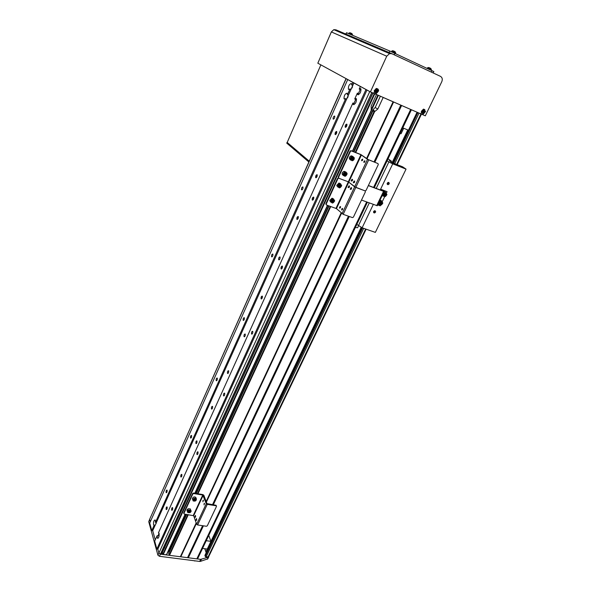 <?xml version="1.0" encoding="UTF-8"?>
<svg xmlns="http://www.w3.org/2000/svg" width="591" height="591" viewBox="0 0 591 591"><rect width="100%" height="100%" fill="white"/><g stroke="black" fill="none" stroke-linecap="round" stroke-linejoin="round"><path stroke-width="0.89" d="M346.769 124.132C345.661 124.413 345.137 125.395 345.196 127.102L345.343 127.279C346.452 127.013 346.976 126.023 346.924 124.317L346.769 124.132M313.658 197.099C312.602 197.268 312.122 198.214 312.218 199.95L312.314 200.076C313.37 199.913 313.851 198.968 313.755 197.231L313.658 197.099M282.372 266.061C281.36 266.135 280.917 267.051 281.05 268.809L281.094 268.875C282.099 268.816 282.542 267.9 282.417 266.135L282.372 266.061M252.749 331.344L252.749 331.344C251.781 331.315 251.382 332.208 251.537 334.004L251.544 334.011C252.505 334.033 252.911 333.139 252.749 331.344M224.669 393.222L224.632 393.148C223.76 393.133 223.391 393.998 223.524 395.748L223.568 395.83C224.44 395.844 224.809 394.973 224.669 393.222M198.015 451.967L197.941 451.82C197.15 451.82 196.818 452.669 196.929 454.368L197.002 454.516C197.793 454.516 198.125 453.666 198.015 451.967M172.683 507.802L172.572 507.588C171.863 507.603 171.553 508.437 171.641 510.085L171.752 510.306C172.461 510.284 172.771 509.449 172.683 507.802M302.887 186.941C301.883 187.133 301.425 188.056 301.506 189.718L301.595 189.837C302.592 189.652 303.057 188.728 302.976 187.059L302.887 186.941M272.843 254.064C271.882 254.16 271.454 255.053 271.572 256.745L271.616 256.804C272.569 256.716 272.998 255.822 272.879 254.123L272.843 254.064M244.349 317.707L244.349 317.707C243.433 317.714 243.049 318.579 243.189 320.307L243.189 320.307C244.105 320.3 244.489 319.428 244.349 317.707M217.303 378.129L217.259 378.063C216.432 378.077 216.077 378.92 216.195 380.604L216.232 380.67C217.067 380.656 217.422 379.814 217.303 378.129M191.58 435.582L191.514 435.449C190.76 435.471 190.435 436.298 190.531 437.931L190.597 438.064C191.351 438.042 191.683 437.214 191.58 435.582M167.105 490.264L167.009 490.072C166.33 490.109 166.027 490.914 166.101 492.502L166.197 492.702C166.876 492.665 167.179 491.852 167.105 490.264M334.624 116.05C333.568 116.338 333.073 117.306 333.117 118.939L333.258 119.101C334.307 118.821 334.809 117.853 334.757 116.213L334.624 116.05M335.215 134.541L335.082 134.379C335.023 132.702 335.533 131.734 336.604 131.468L336.737 131.638C336.796 133.315 336.286 134.283 335.215 134.541M315.764 177.677L315.66 177.536C315.579 175.852 316.059 174.906 317.101 174.7L317.204 174.84C317.286 176.532 316.806 177.477 315.764 177.677M296.948 219.387L296.874 219.283C296.771 217.577 297.229 216.653 298.241 216.513L298.315 216.616C298.418 218.323 297.96 219.246 296.948 219.387M278.738 259.745L278.693 259.678C278.575 257.949 279.004 257.048 279.994 256.959L280.038 257.026C280.164 258.762 279.728 259.663 278.738 259.745M261.111 298.817L261.096 298.787C260.956 297.044 261.37 296.15 262.33 296.121L262.345 296.15C262.485 297.901 262.079 298.787 261.111 298.817M244.046 336.663C243.898 334.905 244.282 334.033 245.213 334.041L245.221 334.048C245.368 335.806 244.977 336.678 244.053 336.671L244.046 336.663M227.498 373.335C227.365 371.606 227.734 370.749 228.606 370.749L228.643 370.801C228.776 372.529 228.407 373.394 227.528 373.386L227.498 373.335M211.46 408.891C211.342 407.199 211.689 406.349 212.516 406.349L212.568 406.438C212.686 408.137 212.332 408.987 211.512 408.987L211.46 408.891M195.902 443.383C195.791 441.713 196.123 440.879 196.899 440.871L196.973 441.004C197.076 442.674 196.744 443.509 195.968 443.523L195.902 443.383M180.802 476.856C180.706 475.223 181.023 474.388 181.755 474.374L181.843 474.543C181.932 476.183 181.622 477.011 180.89 477.033L180.802 476.856M166.137 509.353C166.056 507.75 166.359 506.93 167.046 506.901L167.15 507.115C167.231 508.725 166.928 509.545 166.241 509.575L166.137 509.353M357.37 93.142L357.851 94.715C359.978 94.102 361.012 92.189 360.953 88.968L360.621 88.584L359.202 89.093L360.2 89.529L358.368 93.57L357.37 93.142L354.718 99.007L356.114 98.527L355.716 99.436L354.718 99.007M356.114 98.527L356.432 98.904C356.506 102.125 355.486 104.031 353.359 104.607L352.901 103.026L353.898 103.447L355.716 99.436M348.129 96.51L347.611 97.744M149.656 519.304L148.733 521.676L149.641 519.629L150.262 521.868L149.663 519.282L346.171 78.677L352.938 82.474L351.8 85.001L352.783 85.422L351.002 89.396L350.02 88.968L347.427 94.737L346.991 93.208C344.945 93.829 343.955 95.698 344.036 98.815L345.661 98.682L155.44 522.429L156.356 522.562L152.7 530.696L155.248 539.901L152.7 530.696L151.784 530.57L154.199 525.185L155.115 525.318M348.328 95.121L346.747 98.985M352.495 86.811L351.955 88.066M351.8 85.001L351.357 83.479C349.288 84.136 348.291 86.013 348.365 89.123L348.668 89.47L350.02 88.968M352.724 85.4L351.084 89.307M158.802 532.949L159.119 533.51C159.267 536.584 158.698 538.15 157.428 538.216L157.154 535.682L158.085 535.815L159.031 533.267M155.44 522.429L155.182 519.999C153.948 520.073 153.394 521.609 153.52 524.601L154.199 525.185M156.238 522.547L156.09 523.752M352.938 82.474L369.759 91.546L158.89 553.08L160.412 554.166L161.602 554.099L372.951 93.009M208.852 556.36L208.254 557.232L200.645 559.367L160.412 554.166L371.776 92.492L372.788 92.935L161.35 554.292M373.97 93.4L376.489 94.553L371.141 106.181L371.281 110.229L352.391 151.215M355.723 152.522L374.62 111.647L377.819 109.032L383.175 97.463L393.104 101.792L366.619 158.425M374.864 162.215L401.607 105.501L410.664 109.446L373.564 187.421M360.628 88.584L360.2 89.529M360.362 86.53L359.202 89.093M347.427 94.737L348.409 95.158L156.356 522.562M346.644 99.096L345.661 98.682M351.002 89.396L348.409 95.158M352.901 103.026L158.418 532.897M188.293 514.687L169.499 555.341L196.84 558.872L197.741 558.539M336.464 131.416L335.104 134.416M336.744 131.645L335.407 134.6M317.227 174.892L315.941 177.751M298.359 216.712L297.11 219.483M279.203 259.183L278.893 259.855M262.434 296.35L261.259 298.943M347.693 79.615L149.722 523.079L151.784 530.57M353.92 82.903L352.783 85.422M157.154 535.682L154.687 541.127L156.866 549.046L157.812 549.165L158.89 553.08L157.923 555.2L148.733 521.676M365.969 89.581L156.866 549.046M366.974 90.024L157.812 549.165L158.89 553.08L160.412 554.166L159.437 556.286L157.923 555.2M162.355 552.459L163.242 554.535L166.625 554.75L185.293 514.229M374.302 93.577L162.857 554.262M374.805 93.814L163.242 554.535M327.458 205.343L194.801 493.241M185.146 514.207L166.374 554.942M371.281 110.229L352.554 151.274M327.613 205.402L194.956 493.263M377.863 95.151L371.082 109.874M168.095 551.551L169.203 552.267M378.38 95.373L352.613 151.296M327.673 205.417L195.008 493.278M185.345 514.236L168.117 551.625M374.62 111.647L372.877 110.923L374.236 110.576L372.921 109.808L375.174 107.503L380.375 96.244M372.921 109.808L353.603 151.688M328.655 205.771L195.953 493.433M186.283 514.384L169.048 551.743M372.877 110.923L353.994 151.843M329.047 205.904L196.323 493.492M186.66 514.436L168.649 553.457L169.499 555.341M374.029 111.603L355.213 152.323M330.258 206.34L197.483 493.684M187.812 514.613L169.122 555.075M330.761 206.518L197.97 493.766M341.14 212.908L206.185 501.508M196.168 522.932L180.351 556.744M393.584 101.999L367.041 158.728M341.524 213.262L206.399 502.091M196.367 523.523L180.898 556.596M400.772 105.132L374.037 161.89M348.446 216.195L212.509 504.699M202.61 525.702L187.643 557.468M349.274 216.483L213.299 504.832M203.4 525.82L188.33 557.771M345.654 127.324L346.961 124.428M312.587 200.164L313.828 197.431M281.338 269.016L282.513 266.43M402.796 127.848L408.447 130.234M400.07 133.573L401.104 133.699L403.712 128.232M375.1 210.788L374.753 210.736C373.438 211.282 373.216 211.999 374.096 212.893L374.435 212.945C375.758 212.405 375.979 211.681 375.1 210.788M388.73 182.442L388.324 182.39C387.039 182.974 386.832 183.712 387.703 184.591L388.102 184.651C389.388 184.067 389.602 183.336 388.73 182.442M390.4 161.417L390.562 161.07L389.277 160.641M390.562 161.07L391.464 161.151L391.109 161.897M388.051 158.824L391.464 161.151M389.306 160.575L392.276 162.702L402.648 166.817L406.047 169.122L392.742 163.847L380.249 189.94M373.32 204.405L362.128 227.786L375.351 232.396L406.047 169.122M376.216 188.418L388.856 161.919L387.142 160.737M362.128 227.786L356.831 224.403M358.382 225.806L369.294 202.927M388.856 161.919L392.742 163.847M202.558 548.433L207.242 549.069L210.928 541.363L208.771 535.372M206.229 540.706L210.928 541.363M355.361 227.476L357.614 227.734L358.501 225.873M420.777 113.804L425.313 115.829L441.787 81.691C442.725 79.268 442.29 77.495 440.48 76.365L391.973 53.759L389.58 53.611L386.743 56.204L370.424 91.901L373.66 93.319L374.325 91.878M373.682 93.275L420.755 113.841L421.42 112.46M391.781 53.678L335.91 29.823L333.789 29.676L331.352 31.929L317.825 63.207L370.424 91.901M367.004 43.926L355.627 38.637L355.472 38.976M375.95 94.316L376.526 93.06M422.912 114.787L423.481 113.605M422.476 114.551L422.942 113.583M375.551 94.095L376.024 93.068M345.639 34.064L346.562 32.749L389.809 51.025L433.846 71.563L433.181 72.966M353.625 37.809L350.891 36.539M348.867 35.6L347.611 35.017M287.204 142.468L309.241 161.18L287.093 142.372L286.761 143.148L308.879 162L286.761 143.148L287.093 142.372L309.241 161.18L287.204 142.468L320.869 64.87L287.204 142.468M375.861 90.733L375.58 91.154L375.617 90.726M377.272 90.586L376.91 91.11L376.659 90.172M376.674 92.639L378.306 90.948L376.969 89.359L375.329 91.051L376.674 92.639M377.93 89.093L376.327 88.399L374.155 90.763L375.595 92.95M377.272 89.588L376.666 89.61L376.652 90.408L375.588 90.726L375.529 91.391L376.282 91.391L376.415 92.44L377.014 92.418L377.45 91.354L378.092 91.302L377.272 89.588L376.785 90.231L377.257 90.386M377.139 91.679L376.533 91.694M377.014 92.418L376.652 91.694M376.297 91.435L377.45 91.354M378.092 91.302L377.228 91.095M377.516 90.689L376.969 90.445M376.282 91.391L375.898 91.14M422.942 111.381L422.698 111.765M424.294 111.211L423.932 111.714L423.784 110.842M423.725 113.206L425.328 111.573L424.087 110.059L422.484 111.699L423.725 113.206M424.885 109.712L423.511 109.099L421.287 111.389L422.609 113.479M424.375 110.273L423.799 110.303L423.466 111.381L422.742 111.381L422.668 112.017L423.392 112.024L423.488 113.014L424.057 112.992L424.205 112.283L425.121 111.913L424.375 110.273L423.836 110.872L424.345 111.049M424.205 112.283L423.584 112.283M424.057 112.992L423.673 112.275M423.4 112.031L424.515 111.972M425.121 111.913L424.242 111.699M424.589 111.337L424.006 111.078M423.392 112.024L422.971 111.751M383.722 48.418L383.308 48.277M383.544 48.381L384.268 48.684M349.872 32.793L352.177 33.901M350.685 32.985L349.946 32.8M351.593 33.421L351.172 33.214M350.057 32.815L352.133 33.79M428.593 67.603L430.994 68.667M429.339 67.706L428.601 67.529M430.396 68.216L429.989 67.995M428.748 67.551L430.898 68.556M392.779 50.774L395.313 51.964M393.628 50.966L392.838 50.863M394.677 51.483L394.241 51.254M392.978 50.796L395.231 51.853M201.398 559.322L200.415 561.391L199.655 561.428L159.437 556.286M207.81 558.842L200.415 561.391M205.084 555.237L205.225 556.486L205.978 557.018L208.697 556.685M204.811 548.736L205.897 551.876L361.182 227.291M392.136 162.599L407.76 129.939M205.897 551.876L206.17 552.748M368.4 185.478L383.049 190.996L381.21 189.401L387.075 191.676L382.118 189.837L383.566 191.344L368.341 185.611M377.701 204.892L380.257 205.823L380.515 205.284M382.296 201.583L384.615 196.773M386.411 193.05L387.075 191.676M384.15 191.477L377.287 205.749L361.493 200.068M344.841 171.737L345.343 171.988M361.766 159.659L362.682 159.127L362.556 160.235L361.64 160.767L361.766 159.659M363.982 161.284L364.913 160.752L364.78 161.868L363.857 162.399L363.982 161.284M326.195 204.7L325.87 203.755L337.498 178.467L338.503 177.987L338.17 177.005L350.049 151.17L351.061 150.69L360.879 154.561L368.141 159.526L377.989 163.574L367.506 159.326L360.924 154.702L351.431 150.956L350.049 151.17M338.17 177.005L338.525 177.293L350.419 151.436M351.638 159.193L352.568 158.898L352.768 157.915L352.206 159.363L351.46 159.304M362.386 160.53L362.556 159.969M364.603 162.178L364.78 161.594M325.87 203.755L326.542 205.018L336.456 208.623L343.186 214.334L352.428 217.599L353.425 217.119L365.386 191.846L365.068 190.871L366.073 190.391L378.292 164.571L377.989 163.574M343.186 214.334L355.804 187.421L365.068 190.871L354.63 186.822L348.321 181.821L338.85 178.275L337.498 178.467M338.525 177.293L338.85 178.275L348.321 181.821L360.924 154.702M354.061 181.09L354.696 181.097L354.541 182.456L353.396 182.811M354.268 182.316L353.337 182.397L354.164 181.068L354.268 182.316M351.911 179.361L352.539 179.376L352.391 180.72L351.253 181.082M352.118 180.58L351.194 180.676L352.014 179.339L352.118 180.58M344.102 174.611L344.782 174.596L345.336 173.067M345.388 173.067L345.617 173.968L345.388 173.067L346.156 173.724L345.861 174.833L344.812 175.254L344.065 174.567L344.361 173.459L345.403 173.178M344.228 174.722L345.617 173.968L344.457 174.929M345.765 173.414L346.156 173.724M345.469 174.522L345.861 174.833M351.423 159.186L352.546 157.664M351.217 158.558L351.948 157.612L353.004 157.701L353.329 158.728L352.605 159.666L351.549 159.577L351.217 158.558M352.93 158.425L353.329 158.728M352.206 159.363L352.605 159.666M332.519 198.606L333.051 198.908M339.478 183.424L339.995 183.698M341.753 208.867L342.61 208.387L342.499 209.532L341.642 210.012L341.753 208.867M339.699 207.005L340.549 206.532L340.431 207.67L339.589 208.15L339.699 207.005M326.21 204.065L337.853 178.755M331.95 201.479L332.726 201.457L332.245 201.767L331.802 201.531M342.374 209.761L342.551 209.148M340.32 207.884L340.49 207.293M368.695 159.917L355.804 187.421L348.321 181.821L335.983 208.372M348.853 185.929L349.473 185.943L349.325 187.295L348.202 187.643M349.059 187.155L348.136 187.236L348.949 185.906L349.059 187.155M350.973 187.687L351.608 187.702L351.46 189.054L350.323 189.408M351.187 188.921L350.256 188.994L351.076 187.665L351.187 188.921M338.754 186.283L340.091 185.315L340.002 184.85M339.729 186.305L340.253 185.448L340.209 186.002L338.798 186.372L339.729 186.305M340.29 185.005L340.253 185.448L340.128 184.917M338.82 185.345L339.788 184.732L340.675 185.219L340.593 186.328L339.626 186.941L338.739 186.453L338.82 185.345M340.209 186.002L340.593 186.328M339.241 186.616L339.626 186.941M331.743 201.428L333.021 200.061M333.28 200.194L333.25 200.608L333.147 200.127M332.726 201.457L333.25 200.608L332.726 201.457M333.583 201.494L332.615 202.107L331.728 201.627L331.81 200.534L332.77 199.928L333.656 200.401L333.583 201.494L333.206 201.154M332.245 201.767L332.615 202.107M202.964 500.459L203.43 500.193L202.912 501.818L202.964 500.459M204.109 503.539L204.575 503.273L204.05 504.913L204.109 503.539M183.86 513.527L183.72 512.892L192.644 493.485L193.538 493.034L202.883 494.586L203.829 495.228L206.961 503.598L215.9 505.253L216.291 505.844M183.72 512.892L183.897 513.424L192.829 494.01L192.644 493.485M183.897 513.424L184.274 514.074L193.663 515.721L196.64 524.298L197.593 524.963L206.414 526.271L207.301 525.813L216.469 506.443L216.107 505.785L207.249 504.359L206.281 503.702L202.757 495.051L193.722 493.551L192.829 494.01M189.874 510.794L189.408 511.104M196.537 518.506L196.478 520.08L195.931 520.021L196.537 518.506L196.7 520.235L196.072 520.361M195.444 515.367L195.377 516.933L194.838 516.881L195.444 515.367L195.599 517.088L194.978 517.221M188.492 511.208L189.77 510.742M188.455 511.378L189.918 510.816L188.906 511.621L188.455 511.385M189.098 512.198L188.359 511.806L188.544 511.001L189.475 510.58L190.213 510.979L190.029 511.784L189.098 512.198L188.906 511.621M189.829 511.208L190.029 511.784M193.87 499.58L195.193 499.011M193.774 499.698L194.358 499.883L195.318 499.1M195.377 499.196L194.845 499.853L193.759 499.72M193.685 499.809L194.284 499.07L195.266 499.003L195.651 499.683L195.052 500.422L194.07 500.481L193.685 499.809M194.845 499.853L195.052 500.422M193.87 499.912L194.07 500.481M164.786 547.768L164.364 548.086M384.069 195.185L385.295 194.203L385.206 193.708M384.948 195.185L385.48 194.343L385.421 194.882L384.061 195.252L384.948 195.185M385.524 193.885L385.48 194.343L385.347 193.789M384.157 194.262L385.11 193.649L385.953 194.129L385.849 195.207L384.896 195.813L384.047 195.34L384.157 194.262M385.421 194.882L385.849 195.207M384.475 195.488L384.896 195.813M385.982 192.777L383.995 191.802M382.229 195.466L383.337 196.16M385.354 192.038L384.098 191.595M381.904 201.324L379.895 200.327M378.144 203.969L379.215 204.649M381.284 200.578L379.998 200.113M379.961 203.696L381.121 202.255M380.848 203.696L381.372 202.861L380.375 203.998L379.954 203.762L380.848 203.696M381.417 202.418L381.372 202.861L381.261 202.329M380.05 202.787L381.003 202.188L381.845 202.654L381.742 203.725L380.789 204.331L379.947 203.865L380.05 202.787M381.321 203.393L381.742 203.725M380.375 203.998L380.789 204.331M366.649 201.959L196.84 558.872M375.174 107.503L377.819 109.032M331.352 31.929L386.743 56.204M394.891 53.323L394.212 54.8M431.349 72.109L432.036 70.676M346.562 32.749L345.934 34.182M389.077 52.614L389.809 51.025M378.558 90.778C378.55 89.367 377.9 88.643 376.607 88.613L374.495 90.911C374.583 92.602 375.411 93.275 376.977 92.942L378.543 90.896M421.649 111.551C421.671 113.095 422.402 113.76 423.836 113.524L425.579 111.485L423.813 109.32L421.649 111.551M425.527 111.389L423.511 109.099M351.556 34.3L352.605 34.81L351.638 33.606C350.227 32.778 349.34 32.631 348.993 33.148L351.556 34.3M430.47 69.199L431.445 69.679L430.551 68.453C428.867 67.5 427.854 67.315 427.515 67.884L430.47 69.199M394.699 52.466L395.771 52.998L394.788 51.712C393.118 50.723 392.106 50.538 391.759 51.158L394.699 52.466M200.645 559.367L199.655 561.428M208.254 557.232L207.271 559.278M205.225 556.486L362.63 227.963M393.643 163.242L417.903 112.6M208.025 557.018L365.644 229.013M373.608 212.442L374.391 210.81M387.216 184.126L388.014 182.456M396.672 164.446L420.969 113.886M206.074 557.025L363.724 228.348M394.744 163.677L419.012 113.08M204.914 555.584L361.914 227.675M392.904 162.946L417.165 112.275M381.003 190.221L381.328 189.541M376.696 205.638L383.566 191.344M342.034 213.728L367.506 159.326M336.456 208.623L361.411 154.945M351.061 150.69L351.431 150.956M344.627 172.24C342.485 174.508 342.802 175.778 345.587 176.052C347.737 173.791 347.412 172.52 344.627 172.24M345.58 176.096L344.974 176.244C342.588 175.431 342.455 174.064 344.583 172.144L345.166 171.996C347.56 172.794 347.7 174.153 345.595 176.088C347.707 174.175 347.56 172.808 345.166 171.996L343.74 171.471C341.871 172.86 341.731 174.19 343.319 175.468M344.39 171.375L345.853 172.055M345.994 172.099L343.733 171.471C342.374 172.365 341.886 173.34 342.292 174.397M354.164 157.738C352.125 155.921 350.862 156.526 350.382 159.548C352.421 161.35 353.684 160.752 354.164 157.738M353.182 156.667L351.416 155.832L354.216 157.694C354.437 159.297 353.765 160.316 352.192 160.767L350.278 159.555C350.035 157.96 350.699 156.933 352.273 156.467L354.208 157.679M349.421 158.898C349.185 157.295 349.85 156.268 351.416 155.832C349.842 156.29 349.178 157.317 349.421 158.913L350.662 160.08M350.574 159.962L349.51 158.979M341.679 185.7C340.556 183.18 339.249 183.269 337.742 185.973C338.857 188.485 340.172 188.396 341.679 185.7M337.638 185.951L339.81 183.705L341.724 185.67L339.53 187.916L337.638 185.951M340.638 183.823L338.99 183.011L336.818 185.256L337.889 187.096M339.042 183.062L340.497 183.779M330.731 201.162C331.861 203.629 333.169 203.533 334.654 200.874C333.531 198.391 332.223 198.487 330.731 201.162M332.46 203.068L334.705 200.851L332.46 203.068L330.628 201.139L332.859 198.908L334.698 200.837M333.671 199.056L332.053 198.184L329.83 200.408L330.849 202.196M332.105 198.236L333.538 199.004M197.593 524.963L207.249 504.359M196.64 524.298L206.281 503.702M193.663 515.721L203.156 495.317M193.279 515.455L202.757 495.051M216.107 505.785L215.9 505.253M193.538 493.034L193.722 493.551M188.692 510.114C186.896 511.946 187.288 512.796 189.881 512.663L187.835 512.56C187.081 511.658 187.354 510.816 188.655 510.026L190.701 510.129C191.462 511.03 191.189 511.872 189.881 512.663C191.676 510.831 191.285 509.989 188.692 510.114M190.686 510.085L190.272 508.888L188.234 508.785C186.933 509.575 186.66 510.417 187.413 511.318L187.428 511.37M190.302 508.977L190.627 509.915M196.338 498.893C194.321 497.866 193.205 498.435 192.998 500.599C195.015 501.619 196.131 501.05 196.338 498.893M192.917 500.584C192.873 498.664 193.914 497.947 196.049 498.442L196.382 498.819C196.426 500.747 195.377 501.456 193.242 500.946L192.925 500.592M196.072 497.954L195.614 497.223C193.479 496.728 192.437 497.437 192.481 499.358M195.636 497.304L195.998 498.294M194.875 560.992L193.974 560.704L194.882 561.007M194.025 560.711L195.717 560.925M386.906 194.594C385.893 192.134 384.623 192.223 383.094 194.875C384.113 197.328 385.384 197.239 386.906 194.594M385.797 192.71L384.283 191.942L386.95 194.579L384.726 196.773L382.99 194.853L385.199 192.644L386.942 194.565M384.283 191.942L383.899 192.009L384.283 191.942M384.349 191.994L385.664 192.681M382.318 195.289L383.227 195.998M382.798 203.119C381.779 200.681 380.508 200.77 378.994 203.4C380.013 205.838 381.284 205.742 382.798 203.119M382.835 203.105L380.589 205.284L378.89 203.385L381.121 201.184L382.835 203.082M381.72 201.265L379.799 200.534L382.842 203.097L380.589 205.284M380.279 200.512L381.587 201.228M378.233 203.792L379.104 204.479M345.705 127.309L345.196 127.102M312.728 200.127L312.218 199.95M281.538 268.964L281.05 268.809M301.964 189.881L301.506 189.718M272.015 256.886L271.572 256.745M333.583 119.123L333.117 118.939M335.082 134.379L335.57 134.571M315.66 177.536L316.141 177.721M296.874 219.283L297.354 219.446M278.693 259.678L279.166 259.826M261.096 298.787L261.554 298.92M358.471 94.737L357.518 94.331M354.002 104.637L353.049 104.238M344.915 99.185L344.036 98.815M349.244 89.5L348.365 89.123M411.402 109.771L374.302 187.702M367.388 202.225L197.734 558.561M346.038 78.603L149.663 519.282M155.219 525.266L153.734 525.052M158.033 538.298L157.428 538.216M195.968 443.523L196.345 443.59M211.512 408.987L211.91 409.075M227.528 373.386L227.949 373.49M244.053 336.671L244.489 336.789M216.624 380.759L216.232 380.67M243.61 320.425L243.189 320.307M197.387 454.59L197.002 454.516M223.996 395.926L223.568 395.83M252.002 334.137L251.544 334.011M373.364 110.857L374.687 111.633M387.157 183.941L388.102 184.651M373.534 212.191L374.435 212.945M333.789 29.676L389.58 53.611M353.484 38.127L353.669 37.698M376.977 92.942L378.595 90.859C378.587 89.492 377.93 88.746 376.607 88.613L376.327 88.399M352.605 34.803L352.45 35.238M350.714 36.938L350.914 36.472M348.668 36.058L348.897 35.549M348.993 33.148L348.72 33.657M431.445 69.672L431.208 70.292M427.515 67.884L427.204 68.423M395.771 52.991L395.542 53.626M391.759 51.158L391.427 51.735M208.786 556.833L207.796 558.879M208.682 556.707L366.147 229.19M374 212.856L375.012 210.765M387.607 184.555L388.634 182.412M397.182 164.645L421.479 114.107M204.922 555.363L361.825 227.624M392.801 162.909L417.061 112.238M380.848 190.169L381.21 189.408M351.091 150.919L350.722 150.646M344.974 176.244L345.58 176.103M354.216 157.694C354.445 159.311 353.765 160.331 352.192 160.767M339.53 187.916L341.724 185.685L338.99 183.011L336.811 185.242L336.907 186.025M329.911 201.125L329.83 200.408M329.83 200.401L332.053 198.184L334.705 200.851M216.136 505.342L216.343 505.874M187.835 512.56L189.888 512.685C191.196 511.887 191.462 511.03 190.701 510.129L190.272 508.888L188.226 508.77L186.978 510.484M193.242 500.946C195.37 501.478 196.419 500.769 196.389 498.826L195.614 497.223C194.003 496.558 192.91 497.105 192.341 498.863M386.95 194.579L384.726 196.773"/></g></svg>
